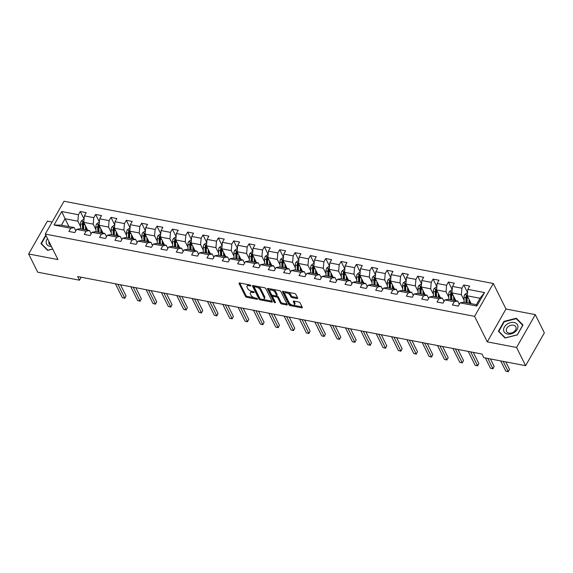 <?xml version="1.0" encoding="UTF-8"?>
<svg xmlns="http://www.w3.org/2000/svg" width="573" height="573" viewBox="0 0 573 573"><rect width="100%" height="100%" fill="white"/><g stroke="black" fill="none" stroke-linecap="round" stroke-linejoin="round"><path stroke-width="0.86" d="M250.845 285.59A0.802 0.38 -150.3 0 0 249.921 284.96L239.672 282.998A1.139 0.544 -150.3 0 0 239.034 283.148A1.139 0.544 -150.3 0 0 239.056 283.528L245.459 296.406A1.139 0.544 -150.3 0 0 246.784 297.301L257.033 299.271A0.802 0.38 -150.3 0 0 257.485 299.163A0.802 0.38 -150.3 0 0 257.463 298.898A0.802 0.38 -150.3 0 0 256.539 298.268L255.214 298.01A3.653 1.748 -150.3 0 1 250.981 295.131L250.451 294.056A3.653 1.748 -150.3 0 1 250.365 292.839A3.653 1.748 -150.3 0 1 252.399 292.359L253.732 292.617A0.802 0.38 -150.3 0 0 254.176 292.509A0.802 0.38 -150.3 0 0 254.154 292.244A0.802 0.38 -150.3 0 0 253.23 291.614L251.905 291.356A3.653 1.748 -150.3 0 1 247.679 288.477L247.142 287.402A3.653 1.748 -150.3 0 1 247.056 286.185A3.653 1.748 -150.3 0 1 249.097 285.705L250.422 285.963A0.802 0.38 -150.3 0 0 250.867 285.855A0.802 0.38 -150.3 0 0 250.845 285.59M297.043 298.554A1.139 0.544 -150.3 0 0 297.681 298.404A1.139 0.544 -150.3 0 0 297.652 298.024L295.861 294.407A1.139 0.544 -150.3 0 0 294.536 293.512L283.148 291.328A1.139 0.544 -150.3 0 0 282.51 291.478A1.139 0.544 -150.3 0 0 282.539 291.858L288.942 304.736A1.139 0.544 -150.3 0 0 290.26 305.631L301.649 307.816A1.139 0.544 -150.3 0 0 302.286 307.665A1.139 0.544 -150.3 0 0 302.258 307.286L300.094 302.924A1.139 0.544 -150.3 0 0 298.769 302.021L293.899 301.09A1.139 0.544 -150.3 0 0 293.261 301.24A1.139 0.544 -150.3 0 0 293.29 301.62L294.364 303.783A3.058 1.461 -150.3 0 1 294.436 304.8A3.058 1.461 -150.3 0 1 291.901 304.958A3.058 1.461 -150.3 0 1 289.2 302.795L284.982 294.314A3.058 1.461 -150.3 0 1 284.91 293.297A3.058 1.461 -150.3 0 1 287.445 293.14A3.058 1.461 -150.3 0 1 290.146 295.303L290.848 296.721A1.139 0.544 -150.3 0 0 292.173 297.616L297.043 298.554L297.509 297.738M487.258 341.859L516.56 347.474L525.62 365.689L544.35 332.849L535.289 314.634L505.988 309.019L493.31 283.506L474.573 316.346L487.258 341.859L505.988 309.019M52.136 222.045L47.38 221.135L28.65 253.975L57.952 259.59L45.274 234.085L474.573 316.346M28.65 253.975L37.711 272.196L79.497 280.204L81.194 277.232M525.62 365.689L483.827 357.681L482.015 354.042L77.684 276.558L79.497 280.204M265.843 288.656A1.139 0.544 -150.3 0 0 264.518 287.761L253.13 285.576A1.139 0.544 -150.3 0 0 252.492 285.726A1.139 0.544 -150.3 0 0 252.521 286.106L258.924 298.984A1.139 0.544 -150.3 0 0 260.242 299.88L271.638 302.064A1.139 0.544 -150.3 0 0 272.268 301.914A1.139 0.544 -150.3 0 0 272.247 301.534L265.843 288.656M268.143 288.448L279.531 290.633A1.139 0.544 -150.3 0 1 280.849 291.535L287.252 304.413A1.139 0.544 -150.3 0 1 287.281 304.793A1.139 0.544 -150.3 0 1 286.643 304.943L281.766 304.005A1.139 0.544 -150.3 0 1 280.448 303.11L277.855 297.881A1.139 0.544 -150.3 0 0 276.53 296.986L273.3 296.363A1.139 0.544 -150.3 0 0 272.662 296.513A1.139 0.544 -150.3 0 0 272.691 296.893L275.391 302.329A0.802 0.38 -150.3 0 1 275.412 302.601A0.802 0.38 -150.3 0 1 274.746 302.637A0.802 0.38 -150.3 0 1 274.037 302.071L267.534 288.978A1.139 0.544 -150.3 0 1 267.505 288.599A1.139 0.544 -150.3 0 1 268.143 288.448M493.31 283.506L64.004 201.245L45.274 234.085M467.547 292.567L463.779 284.989L461.931 288.226L452.491 286.421L454.339 283.177L448.437 282.045L446.589 285.29L437.149 283.477L438.997 280.24L433.095 279.108L431.247 282.346L421.814 280.541L423.662 277.296L417.76 276.172L415.912 279.409L406.472 277.597L408.32 274.36L402.418 273.228L400.57 276.473L391.13 274.66L392.978 271.423L387.083 270.291L385.235 273.529L375.795 271.724L377.643 268.479L371.741 267.355L369.893 270.592L360.453 268.78L362.301 265.543L356.399 264.411L354.551 267.648L345.111 265.843L346.959 262.606L341.064 261.474L339.216 264.712L329.776 262.907L331.624 259.662L325.722 258.53L323.874 261.775L314.434 259.963L316.282 256.725L310.38 255.594L308.539 258.831L299.099 257.026L300.947 253.782L295.045 252.657L293.197 255.895L283.757 254.083L285.605 250.845L279.703 249.713L277.855 252.958L268.415 251.146L270.263 247.908L264.368 246.777L262.52 250.014L253.08 248.209L254.928 244.965L249.026 243.833L247.178 247.078L237.738 245.265L239.586 242.028L233.684 240.896L231.836 244.134L222.396 242.329L224.244 239.091L218.349 237.96L216.501 241.197L207.061 239.385L208.909 236.148L203.007 235.016L201.159 238.261L191.719 236.448L193.567 233.211L187.672 232.079L185.824 235.317L176.384 233.512L178.232 230.267L172.33 229.143L170.482 232.38L161.042 230.568L162.89 227.331L156.988 226.199L155.14 229.436L145.7 227.631L147.548 224.394L141.653 223.262L139.805 226.5L130.365 224.695L132.213 221.45L126.311 220.319L124.463 223.563L115.023 221.751L116.871 218.514L110.969 217.382L109.121 220.619L99.681 218.814L101.528 215.57L95.634 214.445L93.786 217.683L84.346 215.871L86.194 212.633L80.292 211.501L78.444 214.746L61.726 211.537L54.034 225.031L61.44 225.146L74.225 227.596L75.822 230.812M463.779 284.989L469.674 286.12L467.826 289.358L484.543 292.559L476.851 306.054L460.133 302.852L458.285 306.089L452.384 304.958L454.231 301.72L444.791 299.908L442.943 303.146L437.049 302.021L438.897 298.777L429.456 296.972L427.608 300.209L421.707 299.077L423.554 295.84L414.114 294.028L412.266 297.272L406.372 296.141L408.212 292.903L398.779 291.091L396.931 294.329L391.03 293.197L392.877 289.959L383.437 288.155L381.589 291.392L375.687 290.26L377.535 287.023L368.095 285.211L366.247 288.455L360.353 287.324L362.2 284.079L352.76 282.274L350.912 285.512L345.01 284.38L346.858 281.142L337.418 279.33L335.57 282.575L329.668 281.443L331.516 278.206L322.076 276.394L320.228 279.631L314.333 278.507L316.181 275.262L306.741 273.457L304.893 276.695L298.991 275.563L300.839 272.325L291.399 270.513L289.551 273.758L283.656 272.626L285.504 269.382L276.064 267.577L274.216 270.814L268.314 269.682L270.162 266.445L260.722 264.64L258.874 267.877L252.972 266.746L254.82 263.508L245.38 261.696L243.532 264.934L237.637 263.809L239.485 260.565L230.045 258.76L228.197 261.997L222.295 260.865L224.143 257.628L214.703 255.816L212.855 259.06L206.953 257.929L208.801 254.691L199.361 252.879L197.513 256.117L191.618 254.985L193.466 251.748L184.026 249.943L182.178 253.18L176.276 252.048L178.124 248.811L168.684 246.999L166.836 250.243L160.941 249.112L162.789 245.867L153.349 244.062L151.501 247.3L145.599 246.168L147.447 242.931L138.007 241.118L136.159 244.363L130.257 243.231L132.105 239.994L122.665 238.182L120.817 241.419L114.922 240.295L116.77 237.05L107.33 235.245L105.482 238.483L99.58 237.351L101.428 234.113L91.988 232.301L90.14 235.546L84.238 234.414L86.086 231.17L76.646 229.365L74.805 232.602L68.903 231.471L70.751 228.233L54.034 225.031M455.807 300.718L451.911 292.882L461.351 294.694L464.094 300.202M459.31 304.299L457.705 301.083L448.272 299.271L444.791 299.908M461.351 294.694L461.931 288.226M451.911 292.882L452.491 286.421M454.231 301.72L457.705 301.083M440.472 297.781L436.576 289.945L446.016 291.75L448.752 297.258M443.968 301.362L442.37 298.146L432.93 296.334L429.456 296.972M446.016 291.75L446.589 285.29M436.576 289.945L437.149 283.477M438.897 298.777L442.37 298.146M425.13 294.837L421.234 287.001L430.674 288.813L433.41 294.321M428.625 298.418L427.028 295.202L417.588 293.397L414.114 294.028M430.674 288.813L431.247 282.346M421.234 287.001L421.814 280.541M423.554 295.84L427.028 295.202M409.788 291.901L405.899 284.065L415.332 285.877L418.075 291.385M413.291 295.482L411.693 292.266L402.253 290.454L398.779 291.091M415.332 285.877L415.912 279.409M405.899 284.065L406.472 277.597M408.212 292.903L411.693 292.266M394.453 288.964L390.557 281.128L399.997 282.933L402.733 288.441M397.949 292.538L396.351 289.322L386.911 287.517L383.437 288.155M399.997 282.933L400.57 276.473M390.557 281.128L391.13 274.66M392.877 289.959L396.351 289.322M379.111 286.02L375.215 278.184L384.655 279.996L387.398 285.504M382.614 289.601L381.009 286.385L371.569 284.58L368.095 285.211M384.655 279.996L385.235 273.529M375.215 278.184L375.795 271.724M377.535 287.023L381.009 286.385M363.776 283.083L359.88 275.248L369.32 277.06L372.056 282.561M367.272 286.665L365.674 283.449L356.234 281.637L352.76 282.274M369.32 277.06L369.893 270.592M359.88 275.248L360.453 268.78M362.2 284.079L365.674 283.449M348.434 280.147L344.538 272.311L353.978 274.116L356.714 279.624M351.929 283.721L350.332 280.505L340.892 278.7L337.418 279.33M353.978 274.116L354.551 267.648M344.538 272.311L345.111 265.843M346.858 281.142L350.332 280.505M333.092 277.203L329.196 269.367L338.636 271.179L341.379 276.687M336.595 280.784L334.99 277.568L325.557 275.756L322.076 276.394M338.636 271.179L339.216 264.712M329.196 269.367L329.776 262.907M331.516 278.206L334.99 277.568M317.757 274.266L313.861 266.431L323.301 268.236L326.037 273.744M321.252 277.841L319.655 274.632L310.215 272.82L306.741 273.457M323.301 268.236L323.874 261.775M313.861 266.431L314.434 259.963M316.181 275.262L319.655 274.632M302.415 271.323L298.519 263.487L307.959 265.299L310.695 270.807M305.91 274.904L304.313 271.688L294.873 269.883L291.399 270.513M307.959 265.299L308.539 258.831M298.519 263.487L299.099 257.026M300.839 272.325L304.313 271.688M287.073 268.386L283.184 260.55L292.624 262.362L295.36 267.87M290.575 271.967L288.978 268.751L279.538 266.939L276.064 267.577M292.624 262.362L293.197 255.895M283.184 260.55L283.757 254.083M285.504 269.382L288.978 268.751M271.738 265.449L267.842 257.614L277.282 259.419L280.018 264.927M275.233 269.024L273.636 265.808L264.196 264.003L260.722 264.64M277.282 259.419L277.855 252.958M267.842 257.614L268.415 251.146M270.162 266.445L273.636 265.808M256.396 262.506L252.5 254.67L261.94 256.482L264.683 261.99M259.898 266.087L258.294 262.871L248.854 261.066L245.38 261.696M261.94 256.482L262.52 250.014M252.5 254.67L253.08 248.209M254.82 263.508L258.294 262.871M241.061 259.569L237.165 251.733L246.605 253.538L249.341 259.046M244.556 263.15L242.959 259.934L233.519 258.122L230.045 258.76M246.605 253.538L247.178 247.078M237.165 251.733L237.738 245.265M239.485 260.565L242.959 259.934M225.719 256.625L221.823 248.797L231.263 250.602L233.999 256.11M229.214 260.206L227.617 256.991L218.177 255.186L214.703 255.816M231.263 250.602L231.836 244.134M221.823 248.797L222.396 242.329M224.143 257.628L227.617 256.991M210.377 253.689L206.481 245.853L215.921 247.665L218.664 253.173M213.879 257.27L212.275 254.054L202.842 252.242L199.361 252.879M215.921 247.665L216.501 241.197M206.481 245.853L207.061 239.385M208.801 254.691L212.275 254.054M195.042 250.752L191.146 242.916L200.586 244.721L203.322 250.229M198.537 254.326L196.94 251.117L187.5 249.305L184.026 249.943M200.586 244.721L201.159 238.261M191.146 242.916L191.719 236.448M193.466 251.748L196.94 251.117M179.7 247.808L175.804 239.972L185.244 241.785L187.98 247.292M183.195 251.389L181.598 248.173L172.158 246.369L168.684 246.999M185.244 241.785L185.824 235.317M175.804 239.972L176.384 233.512M178.124 248.811L181.598 248.173M164.358 244.872L160.469 237.036L169.909 238.848L172.645 244.349M167.86 248.453L166.263 245.237L156.823 243.425L153.349 244.062M169.909 238.848L170.482 232.38M160.469 237.036L161.042 230.568M162.789 245.867L166.263 245.237M149.023 241.935L145.127 234.099L154.567 235.904L157.303 241.412M152.518 245.509L150.921 242.293L141.481 240.488L138.007 241.118M154.567 235.904L155.14 229.436M145.127 234.099L145.7 227.631M147.447 242.931L150.921 242.293M133.681 238.991L129.785 231.155L139.225 232.967L141.968 238.475M137.183 242.572L135.579 239.356L126.139 237.544L122.665 238.182M139.225 232.967L139.805 226.5M129.785 231.155L130.365 224.695M132.105 239.994L135.579 239.356M118.346 236.055L114.45 228.219L123.89 230.024L126.626 235.532M121.841 239.636L120.244 236.42L110.804 234.608L107.33 235.245M123.89 230.024L124.463 223.563M114.45 228.219L115.023 221.751M116.77 237.05L120.244 236.42M103.004 233.111L99.108 225.275L108.548 227.087L111.284 232.595M106.499 236.692L104.902 233.476L95.462 231.671L91.988 232.301M108.548 227.087L109.121 220.619M99.108 225.275L99.681 218.814M101.428 234.113L104.902 233.476M87.662 230.174L83.765 222.338L93.206 224.15L95.949 229.658M91.164 233.755L89.56 230.539L80.127 228.727L76.646 229.365M93.206 224.15L93.786 217.683M83.765 222.338L84.346 215.871M86.086 231.17L89.56 230.539M68.982 226.593L65.086 218.757L77.871 221.207L80.607 226.715M77.871 221.207L78.444 214.746M61.44 225.146L65.086 218.757L61.726 211.537M70.751 228.233L74.225 227.596M516.56 347.474L535.289 314.634M460.133 302.852L463.607 302.215L476.392 304.664L480.038 298.275L467.253 295.826L471.149 303.661M476.851 306.054L476.392 304.664M480.038 298.275L484.543 292.559M467.253 295.826L467.826 289.358M84.059 219.079L80.292 211.501M99.401 222.016L95.634 214.445M114.736 224.96L110.969 217.382M130.078 227.896L126.311 220.319M145.413 230.84L141.653 223.262M160.755 233.777L156.988 226.199M176.097 236.713L172.33 229.143M191.432 239.657L187.672 232.079M206.774 242.594L203.007 235.016M222.116 245.531L218.349 237.96M237.451 248.474L233.684 240.896M252.793 251.411L249.026 243.833M268.128 254.355L264.368 246.777M283.47 257.291L279.703 249.713M298.812 260.228L295.045 252.657M314.147 263.172L310.38 255.594M329.489 266.108L325.722 258.53M344.831 269.045L341.064 261.474M360.166 271.989L356.399 264.411M375.508 274.925L371.741 267.355M390.843 277.869L387.083 270.291M406.185 280.806L402.418 273.228M421.527 283.742L417.76 276.172M436.862 286.686L433.095 279.108M452.204 289.623L448.437 282.045M45.79 235.123L40.948 243.604L47.616 250.365L52.723 249.069M522.991 325.006L516.323 318.244L504.018 321.367L498.374 331.258L505.042 338.02L517.355 334.897L522.991 325.006M504.24 321.818L504.018 321.367M516.882 319.369L516.323 318.244M248.804 284.745A3.653 1.748 -150.3 0 0 247.565 285.297L247.056 286.185M252.106 291.399A3.653 1.748 -150.3 0 0 250.874 291.951L250.365 292.839M239.75 283.012L245.967 295.518A1.139 0.544 -150.3 0 0 247.285 296.413L254.326 297.767M263.007 299.428L272.06 301.162M253.216 285.59L259.433 298.096A1.139 0.544 -150.3 0 0 260.163 298.777M254.691 286.779A0.802 0.38 -150.3 0 0 254.247 286.887A0.802 0.38 -150.3 0 0 254.269 287.152L259.884 298.454A0.802 0.38 -150.3 0 0 260.808 299.085L262.212 299.35A3.653 1.748 -150.3 0 0 264.246 298.877A3.653 1.748 -150.3 0 0 264.16 297.652L260.321 289.931A3.653 1.748 -150.3 0 0 256.088 287.052L254.691 286.779L255.157 285.963M254.863 285.906A0.802 0.38 -150.3 0 0 254.756 285.999L254.247 286.887M264.246 298.877L264.755 297.989A3.653 1.748 -150.3 0 0 264.669 296.771L264.16 297.652M257.485 286.407A3.653 1.748 -150.3 0 1 260.822 289.043L264.669 296.771M287.066 304.041L282.274 303.117L281.766 304.005M276.451 295.983L277.038 296.098A1.139 0.544 -150.3 0 1 278.356 297L280.956 302.222A1.139 0.544 -150.3 0 0 282.274 303.117M273.385 295.475A1.139 0.544 -150.3 0 0 273.171 295.625L272.662 296.513M268.221 288.47L274.546 301.183A0.802 0.38 -150.3 0 0 275.054 301.663M275.155 292.466A3.058 1.461 -150.3 0 0 272.454 290.296A3.058 1.461 -150.3 0 0 269.919 290.454A3.058 1.461 -150.3 0 0 269.99 291.478L271.48 294.465A1.139 0.544 -150.3 0 0 272.798 295.36L276.036 295.983A1.139 0.544 -150.3 0 0 276.673 295.833A1.139 0.544 -150.3 0 0 276.644 295.453L275.155 292.466L275.663 291.578A3.058 1.461 -150.3 0 0 272.748 289.336M271.566 289.107A3.058 1.461 -150.3 0 0 270.427 289.566L269.919 290.454M276.673 295.833L277.174 294.945A1.139 0.544 -150.3 0 0 277.146 294.565L276.644 295.453M275.663 291.578L277.146 294.565M287.933 292.244A3.058 1.461 -150.3 0 1 290.654 294.415L291.356 295.833A1.139 0.544 -150.3 0 0 292.674 296.728L297.473 297.652M286.393 291.951A3.058 1.461 -150.3 0 0 285.418 292.409L284.91 293.297M294.436 304.8L294.945 303.912A3.058 1.461 -150.3 0 0 294.866 302.895L294.364 303.783M293.978 301.104L294.866 302.895M283.234 291.342L289.451 303.848A1.139 0.544 -150.3 0 0 290.769 304.75L291.922 304.965M293.455 305.266L302.078 306.913M84.002 219.681L83.2 219.531L81.208 221.114A3.087 1.576 100.8 0 0 80.542 223.914L80.657 228.835M85.477 225.783L85.57 229.773M86.337 227.51L86.394 229.766A7.392 3.767 100.8 0 0 86.394 229.931M83.35 229.35A7.392 3.767 -79.2 0 1 83.343 229.179L83.221 223.821A1.569 0.802 -79.2 0 1 83.257 223.277L82.741 222.231A3.087 1.576 100.8 0 0 82.412 224.272L82.526 229.193M115.417 283.793L122.314 297.659L124.771 298.132L126.039 295.912L120.495 284.767M83.701 229.415L83.594 224.494A3.087 1.576 -79.2 0 1 83.88 222.568M83.916 222.453C83.859 221.579 83.465 221.5 82.741 222.231M126.039 295.912L124.771 298.132L117.88 284.265M124.885 298.275L122.314 297.659M41.815 244.485L41.399 243.654L46.012 235.575M52.68 248.983L47.867 250.208L41.399 243.654M47.495 238.561A7.564 5.408 -26.4 0 0 51.455 246.519M48.984 241.562A5.178 3.703 -26.4 0 0 49.12 243.79A5.178 3.703 -26.4 0 0 50.818 245.244M514.045 322.506A7.564 5.408 -26.4 0 0 504.369 327.054A7.564 5.408 -26.4 0 0 507.463 334.045A7.564 5.408 -26.4 0 0 517.147 329.504A7.564 5.408 -26.4 0 0 514.045 322.506M513.437 325.192A5.178 3.703 -26.4 0 0 507.95 326.904A5.178 3.703 -26.4 0 0 506.546 331.445A5.178 3.703 -26.4 0 0 508.931 333.092A5.178 3.703 -26.4 0 0 514.425 331.373A5.178 3.703 -26.4 0 0 515.822 326.832A5.178 3.703 -26.4 0 0 513.437 325.192M517.218 334.833L505.293 337.862L498.832 331.309L504.297 321.725L516.223 318.695L522.683 325.249L517.261 334.919M499.248 332.139L498.832 331.309M99.344 222.625L98.542 222.467L96.543 224.057A3.087 1.576 100.8 0 0 95.884 226.851L95.992 231.771M100.819 228.72L100.912 232.71M101.679 230.446L101.729 232.702A7.392 3.767 100.8 0 0 101.736 232.867M98.685 232.287A7.392 3.767 -79.2 0 1 98.685 232.122L98.556 226.765A1.569 0.802 -79.2 0 1 98.599 226.22L98.076 225.168A3.087 1.576 100.8 0 0 97.754 227.209L97.861 232.129M130.759 286.729L137.656 300.603L140.113 301.069L141.381 298.855L135.837 287.703M99.043 232.351L98.928 227.431A3.087 1.576 -79.2 0 1 99.222 225.504M99.258 225.397C99.193 224.516 98.8 224.444 98.076 225.168M141.381 298.855L140.113 301.069L133.215 287.202M140.227 301.212L137.656 300.603M114.686 225.561L113.877 225.411L111.885 226.994A3.087 1.576 100.8 0 0 111.219 229.787L111.334 234.708M116.161 231.664L116.255 235.653M117.021 233.39L117.071 235.646A7.392 3.767 100.8 0 0 117.078 235.811M114.027 235.224A7.392 3.767 -79.2 0 1 114.02 235.059L113.898 229.701A1.569 0.802 -79.2 0 1 113.941 229.157L113.418 228.111A3.087 1.576 100.8 0 0 113.089 230.145L113.203 235.066M146.101 289.673L152.991 303.54L155.448 304.012L156.716 301.792L151.172 290.64M114.385 235.295L114.271 230.375A3.087 1.576 -79.2 0 1 114.557 228.448M114.6 228.333C114.536 227.46 114.142 227.381 113.418 228.111M156.716 301.792L155.448 304.012L148.557 290.139M155.562 304.148L152.991 303.54M130.021 228.505L129.219 228.348L127.22 229.938A3.087 1.576 100.8 0 0 126.561 232.731L126.676 237.652M131.496 234.601L131.589 238.59M132.356 236.327L132.406 238.583A7.392 3.767 100.8 0 0 132.413 238.748M129.369 238.167A7.392 3.767 -79.2 0 1 129.362 237.996L129.24 232.645A1.569 0.802 -79.2 0 1 129.276 232.094L128.76 231.048A3.087 1.576 100.8 0 0 128.431 233.089L128.545 238.01M161.436 292.61L168.333 306.476L170.79 306.949L172.058 304.729L166.514 293.584M129.72 238.232L129.605 233.311A3.087 1.576 -79.2 0 1 129.899 231.385M129.935 231.277C129.878 230.396 129.484 230.317 128.76 231.048M172.058 304.729L170.79 306.949L163.892 293.082M170.904 307.092L168.333 306.476M145.363 231.442L144.561 231.284L142.562 232.874A3.087 1.576 100.8 0 0 141.903 235.668L142.011 240.588M146.838 237.537L146.932 241.534M147.698 239.263L147.748 241.52A7.392 3.767 100.8 0 0 147.755 241.691M144.704 241.104A7.392 3.767 -79.2 0 1 144.704 240.939L144.575 235.582A1.569 0.802 -79.2 0 1 144.618 235.037L144.095 233.985A3.087 1.576 100.8 0 0 143.766 236.026L143.88 240.947M176.778 295.546L183.675 309.42L186.132 309.893L187.392 307.672L181.856 296.52M145.062 241.176L144.948 236.255A3.087 1.576 -79.2 0 1 145.241 234.321M145.277 234.214C145.213 233.333 144.819 233.261 144.095 233.985M187.392 307.672L186.132 309.893L179.234 296.019M186.246 310.029L183.675 309.42M160.705 234.378L159.896 234.228L157.904 235.811A3.087 1.576 100.8 0 0 157.238 238.604L157.353 243.525M162.18 240.481L162.266 244.47M163.033 242.207L163.09 244.463A7.392 3.767 100.8 0 0 163.09 244.628M160.046 244.041A7.392 3.767 -79.2 0 1 160.039 243.876L159.917 238.518A1.569 0.802 -79.2 0 1 159.96 237.974L159.437 236.928A3.087 1.576 100.8 0 0 159.108 238.962L159.222 243.883M192.113 298.49L199.01 312.357L201.467 312.829L202.735 310.609L197.191 299.464M160.404 244.112L160.29 239.192A3.087 1.576 -79.2 0 1 160.576 237.265M160.619 237.15C160.555 236.277 160.161 236.198 159.437 236.928M202.735 310.609L201.467 312.829L194.576 298.963M201.581 312.973L199.01 312.357M176.04 237.322L175.238 237.165L173.239 238.755A3.087 1.576 100.8 0 0 172.58 241.548L172.695 246.469M177.515 243.418L177.609 247.407M178.375 245.144L178.425 247.4A7.392 3.767 100.8 0 0 178.432 247.565M175.381 246.984A7.392 3.767 -79.2 0 1 175.381 246.82L175.259 241.462A1.569 0.802 -79.2 0 1 175.295 240.918L174.772 239.865A3.087 1.576 100.8 0 0 174.45 241.906L174.557 246.827M207.455 301.427L214.352 315.3L216.809 315.766L218.077 313.553L212.533 302.401M175.739 247.049L175.625 242.128A3.087 1.576 -79.2 0 1 175.918 240.202M175.954 240.094C175.897 239.213 175.503 239.142 174.772 239.865M218.077 313.553L216.809 315.766L209.911 301.899M216.923 315.909L214.352 315.3M191.382 240.259L190.58 240.108L188.581 241.691A3.087 1.576 100.8 0 0 187.915 244.485L188.03 249.405M192.857 246.354L192.951 250.351M193.717 248.088L193.767 250.344A7.392 3.767 100.8 0 0 193.774 250.508M190.723 249.921A7.392 3.767 -79.2 0 1 190.716 249.756L190.594 244.399A1.569 0.802 -79.2 0 1 190.637 243.854L190.114 242.809A3.087 1.576 100.8 0 0 189.785 244.843L189.899 249.764M222.797 304.37L229.687 318.237L232.151 318.71L233.412 316.489L227.868 305.337M191.081 249.993L190.967 245.072A3.087 1.576 -79.2 0 1 191.26 243.138M191.296 243.031C191.232 242.157 190.838 242.078 190.114 242.809M233.412 316.489L232.151 318.71L225.253 304.836M232.258 318.846L229.687 318.237M206.717 243.196L205.915 243.045L203.924 244.635A3.087 1.576 100.8 0 0 203.257 247.429L203.372 252.349M208.192 249.298L208.286 253.287M209.052 251.024L209.109 253.28A7.392 3.767 100.8 0 0 209.109 253.445M206.065 252.865A7.392 3.767 -79.2 0 1 206.058 252.693L205.936 247.335A1.569 0.802 -79.2 0 1 205.972 246.791L205.456 245.745A3.087 1.576 100.8 0 0 205.127 247.787L205.241 252.707M238.132 307.307L245.029 321.174L247.486 321.646L248.754 319.426L243.21 308.281M206.416 252.929L206.309 248.009A3.087 1.576 -79.2 0 1 206.595 246.082M206.631 245.975C206.574 245.094 206.18 245.015 205.456 245.745M248.754 319.426L247.486 321.646L240.596 307.78M247.6 321.79L245.029 321.174M222.059 246.139L221.257 245.982L219.258 247.572A3.087 1.576 100.8 0 0 218.6 250.365L218.707 255.286M223.534 252.235L223.628 256.231M224.394 253.961L224.444 256.217A7.392 3.767 100.8 0 0 224.451 256.389M221.4 255.802A7.392 3.767 -79.2 0 1 221.4 255.637L221.271 250.279A1.569 0.802 -79.2 0 1 221.314 249.735L220.791 248.682A3.087 1.576 100.8 0 0 220.462 250.723L220.576 255.644M253.474 310.244L260.371 324.117L262.828 324.583L264.096 322.37L258.552 311.218M221.758 255.873L221.644 250.953A3.087 1.576 -79.2 0 1 221.937 249.019M221.973 248.911C221.909 248.03 221.515 247.959 220.791 248.682M264.096 322.37L262.828 324.583L255.93 310.716M262.943 324.726L260.371 324.117M237.401 249.076L236.592 248.926L234.601 250.508A3.087 1.576 100.8 0 0 233.934 253.302L234.049 258.222M238.877 255.178L238.97 259.168M239.736 256.905L239.786 259.161A7.392 3.767 100.8 0 0 239.793 259.325M236.742 258.738A7.392 3.767 -79.2 0 1 236.735 258.573L236.613 253.216A1.569 0.802 -79.2 0 1 236.656 252.672L236.133 251.626A3.087 1.576 100.8 0 0 235.804 253.66L235.918 258.581M268.816 313.187L275.706 327.054L278.163 327.527L279.431 325.306L273.887 314.154M237.1 258.81L236.986 253.889A3.087 1.576 -79.2 0 1 237.272 251.962M237.315 251.848C237.251 250.974 236.857 250.895 236.133 251.626M279.431 325.306L278.163 327.527L271.273 313.653M278.277 327.663L275.706 327.054M252.736 252.02L251.934 251.862L249.935 253.452A3.087 1.576 100.8 0 0 249.276 256.246L249.391 261.166M254.211 258.115L254.305 262.105M255.071 259.841L255.121 262.097A7.392 3.767 100.8 0 0 255.128 262.262M252.084 261.682A7.392 3.767 -79.2 0 1 252.077 261.517L251.955 256.16A1.569 0.802 -79.2 0 1 251.991 255.615L251.475 254.562A3.087 1.576 100.8 0 0 251.146 256.604L251.261 261.524M284.151 316.124L291.048 329.991L293.505 330.463L294.773 328.243L289.229 317.098M252.435 261.746L252.321 256.826A3.087 1.576 -79.2 0 1 252.614 254.899M252.65 254.792C252.593 253.911 252.199 253.839 251.475 254.562M294.773 328.243L293.505 330.463L286.607 316.597M293.62 330.607L291.048 329.991M268.078 254.956L267.276 254.799L265.278 256.389A3.087 1.576 100.8 0 0 264.619 259.182L264.726 264.103M269.554 261.052L269.647 265.048M270.413 262.778L270.463 265.034A7.392 3.767 100.8 0 0 270.47 265.206M267.419 264.619A7.392 3.767 -79.2 0 1 267.412 264.454L267.29 259.096A1.569 0.802 -79.2 0 1 267.333 258.552L266.81 257.506A3.087 1.576 100.8 0 0 266.481 259.54L266.595 264.461M299.493 319.061L306.39 332.934L308.847 333.407L310.108 331.187L304.571 320.035M267.777 264.69L267.663 259.77A3.087 1.576 -79.2 0 1 267.956 257.836M267.992 257.728C267.928 256.847 267.534 256.776 266.81 257.506M310.108 331.187L308.847 333.407L301.95 319.533M308.962 333.543L306.39 332.934M283.42 257.893L282.611 257.743L280.62 259.325A3.087 1.576 100.8 0 0 279.953 262.119L280.068 267.047M284.896 263.995L284.982 267.985M285.748 265.722L285.805 267.978A7.392 3.767 100.8 0 0 285.805 268.143M282.761 267.562A7.392 3.767 -79.2 0 1 282.754 267.39L282.632 262.033A1.569 0.802 -79.2 0 1 282.675 261.489L282.152 260.443A3.087 1.576 100.8 0 0 281.823 262.477L281.937 267.398M314.828 322.005L321.725 335.871L324.182 336.344L325.45 334.123L319.906 322.979M283.119 267.627L283.005 262.706A3.087 1.576 -79.2 0 1 283.291 260.779M283.334 260.665C283.27 259.791 282.876 259.712 282.152 260.443M325.45 334.123L324.182 336.344L317.292 322.477M324.297 336.487L321.725 335.871M298.755 260.837L297.953 260.679L295.954 262.269A3.087 1.576 100.8 0 0 295.296 265.063L295.41 269.983M300.231 266.932L300.324 270.922M301.09 268.658L301.14 270.914A7.392 3.767 100.8 0 0 301.147 271.079M298.096 270.499A7.392 3.767 -79.2 0 1 298.096 270.334L297.974 264.977A1.569 0.802 -79.2 0 1 298.01 264.432L297.487 263.379A3.087 1.576 100.8 0 0 297.165 265.421L297.272 270.341M330.17 324.941L337.067 338.815L339.524 339.28L340.792 337.067L335.248 325.915M298.454 270.563L298.34 265.643A3.087 1.576 -79.2 0 1 298.633 263.716M298.669 263.609C298.605 262.728 298.218 262.656 297.487 263.379M340.792 337.067L339.524 339.28L332.627 325.414M339.639 339.424L337.067 338.815M314.097 263.773L313.295 263.623L311.297 265.206A3.087 1.576 100.8 0 0 310.63 267.999L310.745 272.92M315.573 269.869L315.666 273.865M316.432 271.602L316.482 273.858A7.392 3.767 100.8 0 0 316.489 274.023M313.438 273.436A7.392 3.767 -79.2 0 1 313.431 273.271L313.309 267.913A1.569 0.802 -79.2 0 1 313.352 267.369L312.829 266.323A3.087 1.576 100.8 0 0 312.5 268.357L312.614 273.278M345.512 327.885L352.402 341.752L354.866 342.224L356.127 340.004L350.583 328.852M313.796 273.507L313.682 268.587A3.087 1.576 -79.2 0 1 313.975 266.66M314.011 266.545C313.947 265.671 313.553 265.593 312.829 266.323M356.127 340.004L354.866 342.224L347.969 328.35M354.974 342.36L352.402 341.752M329.432 266.717L328.63 266.56L326.639 268.15A3.087 1.576 100.8 0 0 325.973 270.943L326.087 275.864M330.908 272.812L331.001 276.802M331.767 274.539L331.824 276.795A7.392 3.767 100.8 0 0 331.824 276.96M328.78 276.379A7.392 3.767 -79.2 0 1 328.773 276.207L328.651 270.85A1.569 0.802 -79.2 0 1 328.687 270.306L328.171 269.26A3.087 1.576 100.8 0 0 327.842 271.301L327.957 276.222M360.847 330.822L367.744 344.688L370.201 345.161L371.469 342.941L365.925 331.796M329.131 276.444L329.024 271.523A3.087 1.576 -79.2 0 1 329.31 269.596M329.346 269.489C329.289 268.608 328.895 268.529 328.171 269.26M371.469 342.941L370.201 345.161L363.311 331.294M370.316 345.304L367.744 344.688M344.774 269.654L343.972 269.496L341.974 271.086A3.087 1.576 100.8 0 0 341.315 273.88L341.422 278.8M346.25 275.749L346.343 279.746M347.109 277.475L347.159 279.731A7.392 3.767 100.8 0 0 347.166 279.903M344.115 279.316A7.392 3.767 -79.2 0 1 344.115 279.151L343.986 273.794A1.569 0.802 -79.2 0 1 344.029 273.249L343.506 272.196A3.087 1.576 100.8 0 0 343.177 274.238L343.291 279.158M376.189 333.758L383.086 347.632L385.543 348.105L386.811 345.884L381.267 334.732M344.473 279.388L344.359 274.467A3.087 1.576 -79.2 0 1 344.652 272.533M344.688 272.426C344.624 271.545 344.23 271.473 343.506 272.196M386.811 345.884L385.543 348.105L378.646 334.231M385.658 348.241L383.086 347.632M360.116 272.59L359.307 272.44L357.316 274.023A3.087 1.576 100.8 0 0 356.65 276.816L356.764 281.737M361.592 278.693L361.678 282.682M362.451 280.419L362.501 282.675A7.392 3.767 100.8 0 0 362.501 282.84M359.457 282.253A7.392 3.767 -79.2 0 1 359.45 282.088L359.328 276.73A1.569 0.802 -79.2 0 1 359.371 276.186L358.848 275.14A3.087 1.576 100.8 0 0 358.519 277.174L358.634 282.095M391.531 336.702L398.421 350.569L400.878 351.041L402.146 348.821L396.602 337.676M359.815 282.324L359.701 277.404A3.087 1.576 -79.2 0 1 359.987 275.477M360.03 275.362C359.966 274.488 359.572 274.41 358.848 275.14M402.146 348.821L400.878 351.041L393.988 337.168M400.993 351.185L398.421 350.569M375.451 275.534L374.649 275.377L372.651 276.967A3.087 1.576 100.8 0 0 371.992 279.76L372.106 284.681M376.927 281.63L377.02 285.619M377.786 283.356L377.836 285.612A7.392 3.767 100.8 0 0 377.843 285.777M374.799 285.196A7.392 3.767 -79.2 0 1 374.792 285.032L374.67 279.674A1.569 0.802 -79.2 0 1 374.706 279.13L374.19 278.077A3.087 1.576 100.8 0 0 373.861 280.118L373.976 285.039M406.866 339.639L413.763 353.512L416.22 353.978L417.488 351.758L411.944 340.613M375.15 285.261L375.036 280.34A3.087 1.576 -79.2 0 1 375.329 278.414M375.365 278.306C375.308 277.425 374.914 277.353 374.19 278.077M417.488 351.758L416.22 353.978L409.323 340.111M416.335 354.121L413.763 353.512M390.793 278.471L389.991 278.32L387.993 279.903A3.087 1.576 100.8 0 0 387.334 282.697L387.441 287.617M392.269 284.566L392.362 288.563M393.128 286.299L393.178 288.556A7.392 3.767 100.8 0 0 393.185 288.72M390.134 288.133A7.392 3.767 -79.2 0 1 390.127 287.968L390.005 282.611A1.569 0.802 -79.2 0 1 390.048 282.066L389.525 281.021A3.087 1.576 100.8 0 0 389.196 283.055L389.311 287.975M422.208 342.575L429.105 356.449L431.562 356.922L432.823 354.701L427.286 343.549M390.492 288.205L390.378 283.284A3.087 1.576 -79.2 0 1 390.671 281.35M390.707 281.243C390.643 280.362 390.249 280.29 389.525 281.021M432.823 354.701L431.562 356.922L424.665 343.048M431.677 357.058L429.105 356.449M406.135 281.407L405.326 281.257L403.335 282.84A3.087 1.576 100.8 0 0 402.669 285.641L402.783 290.561M407.611 287.51L407.697 291.499M408.463 289.236L408.52 291.492A7.392 3.767 100.8 0 0 408.52 291.657M405.476 291.077A7.392 3.767 -79.2 0 1 405.469 290.905L405.347 285.547A1.569 0.802 -79.2 0 1 405.39 285.003L404.867 283.957A3.087 1.576 100.8 0 0 404.538 285.999L404.653 290.919M437.543 345.519L444.44 359.386L446.897 359.858L448.165 357.638L442.621 346.493M405.834 291.141L405.72 286.221A3.087 1.576 -79.2 0 1 406.006 284.294M406.049 284.187C405.985 283.306 405.591 283.227 404.867 283.957M448.165 357.638L446.897 359.858L440.007 345.992M447.012 360.002L444.44 359.386M421.47 284.351L420.668 284.194L418.67 285.784A3.087 1.576 100.8 0 0 418.011 288.577L418.125 293.498M422.946 290.447L423.039 294.436M423.805 292.173L423.855 294.429A7.392 3.767 100.8 0 0 423.862 294.601M420.811 294.013A7.392 3.767 -79.2 0 1 420.811 293.849L420.682 288.491A1.569 0.802 -79.2 0 1 420.725 287.947L420.202 286.894A3.087 1.576 100.8 0 0 419.88 288.935L419.988 293.856M452.885 348.456L459.782 362.329L462.239 362.795L463.507 360.582L457.963 349.43M421.169 294.085L421.055 289.157A3.087 1.576 -79.2 0 1 421.348 287.231M421.384 287.123C421.32 286.242 420.933 286.171 420.202 286.894M463.507 360.582L462.239 362.795L455.342 348.928M462.354 362.938L459.782 362.329M436.812 287.288L436.01 287.137L434.012 288.72A3.087 1.576 100.8 0 0 433.346 291.514L433.46 296.434M438.288 293.39L438.381 297.38M439.147 295.116L439.197 297.373A7.392 3.767 100.8 0 0 439.205 297.537M436.153 296.95A7.392 3.767 -79.2 0 1 436.146 296.785L436.024 291.428A1.569 0.802 -79.2 0 1 436.067 290.883L435.544 289.838A3.087 1.576 100.8 0 0 435.215 291.872L435.33 296.793M468.227 351.399L475.117 365.266L477.581 365.739L478.842 363.518L473.298 352.366M436.511 297.022L436.397 292.101A3.087 1.576 -79.2 0 1 436.69 290.174M436.726 290.06C436.662 289.186 436.268 289.107 435.544 289.838M478.842 363.518L477.581 365.739L470.684 351.865M477.689 365.875L475.117 365.266M452.147 290.232L451.345 290.074L449.354 291.664A3.087 1.576 100.8 0 0 448.688 294.458L448.802 299.378M453.623 296.327L453.716 300.316M454.482 298.053L454.539 300.309A7.392 3.767 100.8 0 0 454.539 300.474M451.495 299.894A7.392 3.767 -79.2 0 1 451.488 299.722L451.366 294.372A1.569 0.802 -79.2 0 1 451.402 293.827L450.887 292.774A3.087 1.576 100.8 0 0 450.557 294.816L450.672 299.736M485.374 357.982L490.459 368.203L492.916 368.675L494.184 366.455L490.452 358.956M451.846 299.958L451.739 295.038A3.087 1.576 -79.2 0 1 452.025 293.111M452.061 293.004C452.004 292.123 451.61 292.044 450.887 292.774M494.184 366.455L492.916 368.675L487.831 358.454M493.031 368.819L490.459 368.203M467.489 293.168L466.687 293.011L464.689 294.601A3.087 1.576 100.8 0 0 464.03 297.394L464.137 302.315M468.965 299.264L469.058 303.26M469.824 300.99L469.874 303.246A7.392 3.767 100.8 0 0 469.881 303.418M466.83 302.831A7.392 3.767 -79.2 0 1 466.83 302.666L466.701 297.308A1.569 0.802 -79.2 0 1 466.744 296.764L466.221 295.711A3.087 1.576 100.8 0 0 465.892 297.752L466.007 302.673M500.716 360.918L505.801 371.146L508.258 371.619L509.526 369.399L505.794 361.892M467.188 302.902L467.074 297.981A3.087 1.576 -79.2 0 1 467.367 296.048M467.403 295.94C467.339 295.059 466.945 294.988 466.221 295.711M509.526 369.399L508.258 371.619L503.173 361.391M508.373 371.755L505.801 371.146M249.563 284.888L249.097 285.705M254.04 292.072L253.732 292.617M252.865 291.542L252.399 292.359M257.341 298.726L257.033 299.271M247.285 296.413L246.784 297.301M245.967 295.518L245.459 296.406M239.371 282.976L239.056 283.528M250.73 285.418L250.422 285.963M272.103 301.248L271.638 302.064M260.715 299.063L260.242 299.88M259.433 298.096L258.924 298.984M252.836 285.555L252.521 286.106M260.822 289.043L260.321 289.931M256.561 286.235L256.088 287.052M287.109 304.12L286.643 304.943M280.956 302.222L280.448 303.11M278.356 297L277.855 297.881M277.038 296.098L276.53 296.986M273.765 295.546L273.3 296.363M274.546 301.183L274.037 302.071M267.849 288.427L267.534 288.978M292.674 296.728L292.173 297.616M291.356 295.833L290.848 296.721M290.654 294.415L290.146 295.303M293.598 301.069L293.29 301.62M302.114 306.999L301.649 307.816M290.769 304.75L290.26 305.631M289.451 303.848L288.942 304.736M282.854 291.306L282.539 291.858M83.837 221.572L81.259 221.078M82.412 224.272L80.542 223.914M84.969 224.759L83.594 224.494M99.179 224.509L96.593 224.014M97.754 227.209L95.884 226.851M100.311 227.696L98.928 227.431M114.514 227.452L111.936 226.958M113.089 230.145L111.219 229.787M115.653 230.64L114.271 230.375M129.856 230.389L127.27 229.895M128.431 233.089L126.561 232.731M130.988 233.576L129.605 233.311M145.198 233.326L142.613 232.831M143.766 236.026L141.903 235.668M146.33 236.52L144.948 236.255M160.533 236.269L157.955 235.775M159.108 238.962L157.238 238.604M161.672 239.457L160.29 239.192M175.875 239.206L173.29 238.712M174.45 241.906L172.58 241.548M177.007 242.393L175.625 242.128M191.21 242.15L188.632 241.656M189.785 244.843L187.915 244.485M192.349 245.337L190.967 245.072M206.552 245.086L203.974 244.592M205.127 247.787L203.257 247.429M207.684 248.274L206.309 248.009M221.894 248.023L219.309 247.529M220.462 250.723L218.6 250.365M223.026 251.21L221.644 250.953M237.229 250.967L234.651 250.473M235.804 253.66L233.934 253.302M238.368 254.154L236.986 253.889M252.571 253.903L249.986 253.409M251.146 256.604L249.276 256.246M253.703 257.091L252.321 256.826M267.906 256.847L265.328 256.346M266.481 259.54L264.619 259.182M269.045 260.035L267.663 259.77M283.248 259.784L280.67 259.29M281.823 262.477L279.953 262.119M284.387 262.971L283.005 262.706M298.59 262.721L296.005 262.226M297.165 265.421L295.296 265.063M299.722 265.908L298.34 265.643M313.925 265.664L311.347 265.17M312.5 268.357L310.63 267.999M315.064 268.852L313.682 268.587M329.267 268.601L326.689 268.107M327.842 271.301L325.973 270.943M330.399 271.788L329.024 271.523M344.609 271.538L342.024 271.043M343.177 274.238L341.315 273.88M345.741 274.732L344.359 274.467M359.944 274.481L357.366 273.987M358.519 277.174L356.65 276.816M361.083 277.669L359.701 277.404M375.286 277.418L372.701 276.924M373.861 280.118L371.992 279.76M376.418 280.605L375.036 280.34M390.621 280.362L388.043 279.868M389.196 283.055L387.334 282.697M391.76 283.549L390.378 283.284M405.963 283.298L403.385 282.804M404.538 285.999L402.669 285.641M407.102 286.486L405.72 286.221M421.305 286.235L418.72 285.741M419.88 288.935L418.011 288.577M422.437 289.422L421.055 289.157M436.64 289.179L434.062 288.685M435.215 291.872L433.346 291.514M437.779 292.366L436.397 292.101M451.982 292.115L449.404 291.621M450.557 294.816L448.688 294.458M453.114 295.303L451.739 295.038M467.324 295.059L464.739 294.558M465.892 297.752L464.03 297.394M468.456 298.247L467.074 297.981"/></g></svg>
